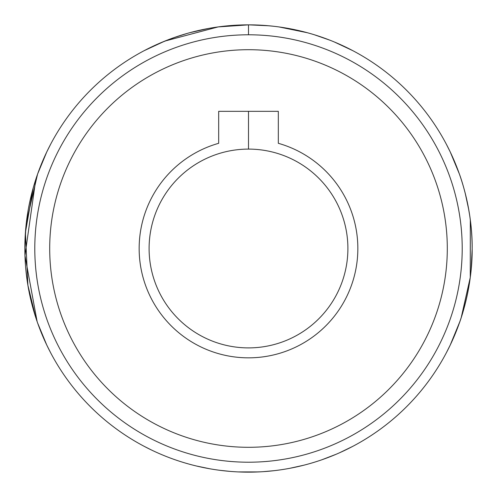 <?xml version="1.0" encoding="UTF-8"?>
<svg xmlns="http://www.w3.org/2000/svg" width="497" height="497" viewBox="0 0 497 497"><rect width="100%" height="100%" fill="white"/><g stroke="black" fill="none" stroke-linecap="round" stroke-linejoin="round"><path stroke-width="0.75" d="M352.87 446.306L339.414 452.842M336.127 454.27L321.913 459.756M303.835 465.198L289.782 468.304M274.182 470.671L263.093 471.672M151.293 449.922L144.13 446.306L151.293 449.922M218.115 26.925L164.861 41.077L144.13 50.694L157.599 44.158M160.953 42.699L175.081 37.244M189.947 32.653L208.622 28.435M248.649 24.85L218.152 26.919L237.392 25.123M248.699 24.85L268.983 25.788M279.022 26.944L307.314 32.721L279.022 26.944M314.284 34.74L329.89 40.189L314.284 34.74M334.363 41.99L352.87 50.694L334.363 41.99M230.061 471.386L219.954 470.317M321.602 459.868L323.05 459.358M186.04 33.746L173.95 37.642L187.127 33.436M216.624 27.136L218.761 26.838M267.92 25.695L273.58 26.26M317.875 35.883L319.664 36.474M321.721 37.176L322.621 37.492M24.85 248.637L24.968 255.8M268.902 25.782L249.339 24.85M196.296 465.975L209.864 468.789M220.208 470.355L224.756 470.883M249.444 472.15L261.13 471.796M273.866 26.291L266.87 25.608M248.5 111.328L248.5 149.1A99.4 99.4 0 0 1 334.58 298.2A99.4 99.4 0 0 1 162.42 298.2A99.4 99.4 0 0 1 248.5 149.1L248.5 111.328M248.5 357.84A109.34 109.34 0 0 0 278.32 143.304A109.34 109.34 0 0 1 248.5 357.84A109.34 109.34 0 0 1 218.68 143.304L218.68 111.328L278.32 111.328L218.68 111.328L218.68 143.304A109.34 109.34 0 0 0 248.5 357.84M460.676 319.217L459.358 323.05C459.116 323.851 472.597 288.639 472.15 248.494C472.591 208.299 459.116 173.18 459.358 173.95C459.122 173.192 472.597 208.311 472.15 248.55C472.591 288.627 459.122 323.839 459.358 323.05L450.27 344.974L446.306 352.87L450.27 344.974L459.868 321.602M460.303 320.329L461.421 316.943M464.074 308.059L466.851 296.895M467.957 291.609L468.41 289.248M471.144 269.709L472.15 249.109M471.821 236.398L471.504 231.484L471.821 236.398M468.429 207.858L465.217 193.252M459.365 173.962L450.282 152.051L446.306 144.13L450.282 152.051L459.365 173.962M258.962 25.092L248.5 24.85A223.65 223.65 0 0 1 442.187 360.325A223.65 223.65 0 0 1 54.813 360.325A223.65 223.65 0 0 1 248.5 24.85A223.65 223.65 0 0 0 54.813 360.325A223.65 223.65 0 0 0 442.187 360.325A223.65 223.65 0 0 0 248.5 24.85L248.5 34.79A213.71 213.71 0 0 1 433.577 355.355A213.71 213.71 0 0 1 63.423 355.355A213.71 213.71 0 0 1 248.5 34.79A213.71 213.71 0 0 0 63.423 355.355A213.71 213.71 0 0 0 433.577 355.355A213.71 213.71 0 0 0 248.5 34.79L248.5 24.85L238.038 25.092M50.694 144.13L46.73 152.026L37.642 173.95L46.73 152.026L50.694 144.13M36.697 176.671L35.579 180.057M32.926 188.941L30.149 200.105M29.043 205.391L28.59 207.752M25.856 227.291L24.85 247.891M28.571 289.142L31.783 303.748M37.635 323.038L46.718 344.949L50.694 352.87L46.718 344.949L37.635 323.038M33.131 188.214L25.415 232.565L27.888 285.247L35.654 317.167M26.018 271.312L25.664 267.585M26.36 222.538L37.561 174.174M248.5 49.7A198.8 198.8 0 0 0 76.333 347.9A198.8 198.8 0 0 0 420.667 347.9A198.8 198.8 0 0 0 248.5 49.7A198.8 198.8 0 0 1 420.667 347.9A198.8 198.8 0 0 1 76.333 347.9A198.8 198.8 0 0 1 248.5 49.7A198.8 198.8 0 0 0 76.333 347.9A198.8 198.8 0 0 0 420.667 347.9A198.8 198.8 0 0 0 248.5 49.7M278.32 111.328L278.32 143.304L278.32 111.328M465.242 193.345L468.814 209.995M469.771 215.971L470.566 221.929M472.15 249.419L471.137 269.728M31.758 303.655L28.186 287.005M27.229 281.029L26.434 275.071M25.496 265.516L25.179 260.614M24.85 247.581L25.863 227.272M258.962 471.908L238.038 471.908M248.5 149.1A99.4 99.4 0 0 0 162.42 298.2A99.4 99.4 0 0 0 334.58 298.2A99.4 99.4 0 0 0 248.5 149.1M461.228 317.546L470.268 277.444L470.311 219.879M469.795 216.114L468.211 206.721M467.081 201.148L465.944 196.191M37.132 321.602L24.962 255.601L35.772 179.454M36.324 177.783L37.642 173.95"/></g></svg>
